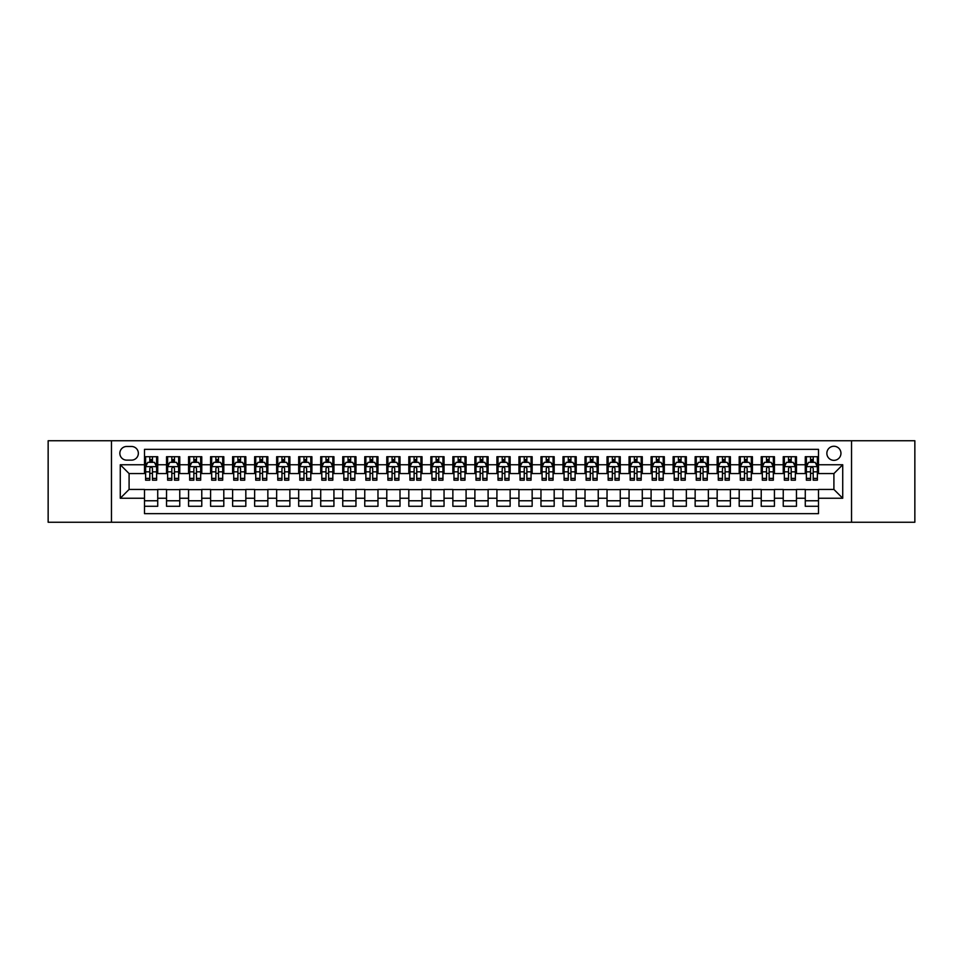 <?xml version="1.0" encoding="UTF-8"?>
<svg xmlns="http://www.w3.org/2000/svg" width="963" height="963" viewBox="0 0 963 963"><rect width="100%" height="100%" fill="white"/><g stroke="black" fill="none" stroke-linecap="round" stroke-linejoin="round"><path stroke-width="1.44" d="M833.91 446.254A7.054 7.054 0 0 0 826.856 453.308A7.054 7.054 0 0 0 833.91 460.35A7.054 7.054 0 0 0 840.952 453.308A7.054 7.054 0 0 0 833.91 446.254M851.533 522.247L914.85 522.247L914.85 440.753L851.533 440.753L851.533 522.247L111.467 522.247L111.467 440.753L48.15 440.753L48.15 522.247L111.467 522.247M818.49 456.727L805.273 456.727L805.273 464.756L796.461 464.756L796.461 473.567L805.273 473.567L805.273 464.756M796.461 464.756L796.461 456.727L783.244 456.727L783.244 464.756L774.433 464.756L774.433 473.567L783.244 473.567L783.244 464.756M774.433 464.756L774.433 456.727L761.227 456.727L761.227 464.756L752.416 464.756L752.416 473.567L761.227 473.567L761.227 464.756M752.416 464.756L752.416 456.727L739.199 456.727L739.199 464.756L730.387 464.756L730.387 473.567L739.199 473.567L739.199 464.756M730.387 464.756L730.387 456.727L717.17 456.727L717.17 464.756L708.359 464.756L708.359 473.567L717.17 473.567L717.17 464.756M708.359 464.756L708.359 456.727L695.142 456.727L695.142 464.756L686.342 464.756L686.342 473.567L695.142 473.567L695.142 464.756M686.342 464.756L686.342 456.727L673.125 456.727L673.125 464.756L664.314 464.756L664.314 473.567L673.125 473.567L673.125 464.756M664.314 464.756L664.314 456.727L651.096 456.727L651.096 464.756L642.285 464.756L642.285 473.567L651.096 473.567L651.096 464.756M642.285 464.756L642.285 456.727L629.068 456.727L629.068 464.756L620.256 464.756L620.256 473.567L629.068 473.567L629.068 464.756M620.256 464.756L620.256 456.727L607.039 456.727L607.039 464.756L598.24 464.756L598.24 473.567L607.039 473.567L607.039 464.756M598.24 464.756L598.24 456.727L585.023 456.727L585.023 464.756L576.211 464.756L576.211 473.567L585.023 473.567L585.023 464.756M576.211 464.756L576.211 456.727L562.994 456.727L562.994 464.756L554.182 464.756L554.182 473.567L562.994 473.567L562.994 464.756M554.182 464.756L554.182 456.727L540.965 456.727L540.965 464.756L532.154 464.756L532.154 473.567L540.965 473.567L540.965 464.756M532.154 464.756L532.154 456.727L518.949 456.727L518.949 464.756L510.137 464.756L510.137 473.567L518.949 473.567L518.949 464.756M510.137 464.756L510.137 456.727L496.92 456.727L496.92 464.756L488.109 464.756L488.109 473.567L496.92 473.567L496.92 464.756M488.109 464.756L488.109 456.727L474.891 456.727L474.891 464.756L466.08 464.756L466.08 473.567L474.891 473.567L474.891 464.756M466.08 464.756L466.08 456.727L452.863 456.727L452.863 464.756L444.051 464.756L444.051 473.567L452.863 473.567L452.863 464.756M444.051 464.756L444.051 456.727L430.846 456.727L430.846 464.756L422.035 464.756L422.035 473.567L430.846 473.567L430.846 464.756M422.035 464.756L422.035 456.727L408.818 456.727L408.818 464.756L400.006 464.756L400.006 473.567L408.818 473.567L408.818 464.756M400.006 464.756L400.006 456.727L386.789 456.727L386.789 464.756L377.978 464.756L377.978 473.567L386.789 473.567L386.789 464.756M377.978 464.756L377.978 456.727L364.76 456.727L364.76 464.756L355.961 464.756L355.961 473.567L364.76 473.567L364.76 464.756M355.961 464.756L355.961 456.727L342.744 456.727L342.744 464.756L333.932 464.756L333.932 473.567L342.744 473.567L342.744 464.756M333.932 464.756L333.932 456.727L320.715 456.727L320.715 464.756L311.904 464.756L311.904 473.567L320.715 473.567L320.715 464.756M311.904 464.756L311.904 456.727L298.686 456.727L298.686 464.756L289.875 464.756L289.875 473.567L298.686 473.567L298.686 464.756M289.875 464.756L289.875 456.727L276.658 456.727L276.658 464.756L267.858 464.756L267.858 473.567L276.658 473.567L276.658 464.756M267.858 464.756L267.858 456.727L254.641 456.727L254.641 464.756L245.83 464.756L245.83 473.567L254.641 473.567L254.641 464.756M245.83 464.756L245.83 456.727L232.613 456.727L232.613 464.756L223.801 464.756L223.801 473.567L232.613 473.567L232.613 464.756M223.801 464.756L223.801 456.727L210.584 456.727L210.584 464.756L201.773 464.756L201.773 473.567L210.584 473.567L210.584 464.756M201.773 464.756L201.773 456.727L188.567 456.727L188.567 464.756L179.756 464.756L179.756 473.567L188.567 473.567L188.567 464.756M179.756 464.756L179.756 456.727L166.539 456.727L166.539 473.567L157.727 473.567L157.727 456.727L144.51 456.727M144.51 506.273L157.727 506.273L157.727 489.433L166.539 489.433L166.539 506.273L179.756 506.273L179.756 489.433L188.567 489.433L188.567 498.244L179.756 498.244M188.567 498.244L188.567 506.273L201.773 506.273L201.773 489.433L210.584 489.433L210.584 498.244L201.773 498.244M210.584 498.244L210.584 506.273L223.801 506.273L223.801 489.433L232.613 489.433L232.613 498.244L223.801 498.244M232.613 498.244L232.613 506.273L245.83 506.273L245.83 489.433L254.641 489.433L254.641 498.244L245.83 498.244M254.641 498.244L254.641 506.273L267.858 506.273L267.858 489.433L276.658 489.433L276.658 498.244L267.858 498.244M276.658 498.244L276.658 506.273L289.875 506.273L289.875 489.433L298.686 489.433L298.686 498.244L289.875 498.244M298.686 498.244L298.686 506.273L311.904 506.273L311.904 489.433L320.715 489.433L320.715 498.244L311.904 498.244M320.715 498.244L320.715 506.273L333.932 506.273L333.932 489.433L342.744 489.433L342.744 498.244L333.932 498.244M342.744 498.244L342.744 506.273L355.961 506.273L355.961 489.433L364.76 489.433L364.76 498.244L355.961 498.244M364.76 498.244L364.76 506.273L377.978 506.273L377.978 489.433L386.789 489.433L386.789 498.244L377.978 498.244M386.789 498.244L386.789 506.273L400.006 506.273L400.006 489.433L408.818 489.433L408.818 498.244L400.006 498.244M408.818 498.244L408.818 506.273L422.035 506.273L422.035 489.433L430.846 489.433L430.846 498.244L422.035 498.244M430.846 498.244L430.846 506.273L444.051 506.273L444.051 489.433L452.863 489.433L452.863 498.244L444.051 498.244M452.863 498.244L452.863 506.273L466.08 506.273L466.08 489.433L474.891 489.433L474.891 498.244L466.08 498.244M474.891 498.244L474.891 506.273L488.109 506.273L488.109 489.433L496.92 489.433L496.92 498.244L488.109 498.244M496.92 498.244L496.92 506.273L510.137 506.273L510.137 489.433L518.949 489.433L518.949 498.244L510.137 498.244M518.949 498.244L518.949 506.273L532.154 506.273L532.154 489.433L540.965 489.433L540.965 498.244L532.154 498.244M540.965 498.244L540.965 506.273L554.182 506.273L554.182 489.433L562.994 489.433L562.994 498.244L554.182 498.244M562.994 498.244L562.994 506.273L576.211 506.273L576.211 489.433L585.023 489.433L585.023 498.244L576.211 498.244M585.023 498.244L585.023 506.273L598.24 506.273L598.24 489.433L607.039 489.433L607.039 498.244L598.24 498.244M607.039 498.244L607.039 506.273L620.256 506.273L620.256 489.433L629.068 489.433L629.068 498.244L620.256 498.244M629.068 498.244L629.068 506.273L642.285 506.273L642.285 489.433L651.096 489.433L651.096 498.244L642.285 498.244M651.096 498.244L651.096 506.273L664.314 506.273L664.314 489.433L673.125 489.433L673.125 498.244L664.314 498.244M673.125 498.244L673.125 506.273L686.342 506.273L686.342 489.433L695.142 489.433L695.142 498.244L686.342 498.244M695.142 498.244L695.142 506.273L708.359 506.273L708.359 489.433L717.17 489.433L717.17 498.244L708.359 498.244M717.17 498.244L717.17 506.273L730.387 506.273L730.387 489.433L739.199 489.433L739.199 498.244L730.387 498.244M739.199 498.244L739.199 506.273L752.416 506.273L752.416 489.433L761.227 489.433L761.227 498.244L752.416 498.244M761.227 498.244L761.227 506.273L774.433 506.273L774.433 489.433L783.244 489.433L783.244 498.244L774.433 498.244M783.244 498.244L783.244 506.273L796.461 506.273L796.461 489.433L805.273 489.433L805.273 498.244L796.461 498.244M126.671 460.133L131.522 460.133A6.825 6.825 0 0 0 138.347 453.308A6.825 6.825 0 0 0 131.522 446.483L126.671 446.483A6.825 6.825 0 0 0 119.845 453.308A6.825 6.825 0 0 0 126.671 460.133M851.533 440.753L111.467 440.753M818.49 464.756L818.49 449.348L144.51 449.348L144.51 473.567L129.09 473.567L129.09 489.433L144.51 489.433L144.51 513.652L818.49 513.652L818.49 489.433L833.91 489.433L833.91 473.567L818.49 473.567L818.49 464.756L842.721 464.756L842.721 498.244L818.49 498.244M144.51 498.244L120.279 498.244L120.279 464.756L144.51 464.756M805.273 498.244L805.273 506.273L818.49 506.273M144.51 462.228L145.618 462.228M149.795 462.228L152.443 462.228M156.62 462.228L157.727 462.228M144.51 473.351L145.618 473.351M149.795 473.351L152.443 473.351M156.62 473.351L157.727 473.351M144.51 489.649L157.727 489.649M144.51 500.772L157.727 500.772M166.539 473.351L167.634 473.351M171.823 473.351L174.472 473.351M178.649 473.351L179.756 473.351M166.539 462.228L167.634 462.228M171.823 462.228L174.472 462.228M178.649 462.228L179.756 462.228M166.539 489.649L179.756 489.649M166.539 500.772L179.756 500.772M188.567 489.649L201.773 489.649M188.567 500.772L201.773 500.772M188.567 462.228L189.663 462.228M193.852 462.228L196.488 462.228M200.677 462.228L201.773 462.228M188.567 473.351L189.663 473.351M193.852 473.351L196.488 473.351M200.677 473.351L201.773 473.351M210.584 489.649L223.801 489.649M210.584 500.772L223.801 500.772M210.584 462.228L211.691 462.228M215.868 462.228L218.517 462.228M222.706 462.228L223.801 462.228M210.584 473.351L211.691 473.351M215.868 473.351L218.517 473.351M222.706 473.351L223.801 473.351M232.613 489.649L245.83 489.649M232.613 500.772L245.83 500.772M232.613 462.228L233.72 462.228M237.897 462.228L240.545 462.228M244.722 462.228L245.83 462.228M232.613 473.351L233.72 473.351M237.897 473.351L240.545 473.351M244.722 473.351L245.83 473.351M254.641 489.649L267.858 489.649M254.641 500.772L267.858 500.772M254.641 462.228L255.737 462.228M259.926 462.228L262.562 462.228M266.751 462.228L267.858 462.228M254.641 473.351L255.737 473.351M259.926 473.351L262.562 473.351M266.751 473.351L267.858 473.351M276.658 489.649L289.875 489.649M276.658 500.772L289.875 500.772M276.658 462.228L277.765 462.228M281.954 462.228L284.591 462.228M288.78 462.228L289.875 462.228M276.658 473.351L277.765 473.351M281.954 473.351L284.591 473.351M288.78 473.351L289.875 473.351M298.686 489.649L311.904 489.649M298.686 500.772L311.904 500.772M298.686 462.228L299.794 462.228M303.971 462.228L306.619 462.228M310.808 462.228L311.904 462.228M298.686 473.351L299.794 473.351M303.971 473.351L306.619 473.351M310.808 473.351L311.904 473.351M320.715 489.649L333.932 489.649M320.715 500.772L333.932 500.772M320.715 462.228L321.811 462.228M326 462.228L328.648 462.228M332.825 462.228L333.932 462.228M320.715 473.351L321.811 473.351M326 473.351L328.648 473.351M332.825 473.351L333.932 473.351M342.744 489.649L355.961 489.649M342.744 500.772L355.961 500.772M342.744 462.228L343.839 462.228M348.028 462.228L350.664 462.228M354.853 462.228L355.961 462.228M342.744 473.351L343.839 473.351M348.028 473.351L350.664 473.351M354.853 473.351L355.961 473.351M364.76 489.649L377.978 489.649M364.76 500.772L377.978 500.772M364.76 462.228L365.868 462.228M370.057 462.228L372.693 462.228M376.882 462.228L377.978 462.228M364.76 473.351L365.868 473.351M370.057 473.351L372.693 473.351M376.882 473.351L377.978 473.351M386.789 489.649L400.006 489.649M386.789 500.772L400.006 500.772M386.789 462.228L387.896 462.228M392.073 462.228L394.722 462.228M398.911 462.228L400.006 462.228M386.789 473.351L387.896 473.351M392.073 473.351L394.722 473.351M398.911 473.351L400.006 473.351M408.818 489.649L422.035 489.649M408.818 500.772L422.035 500.772M408.818 462.228L409.913 462.228M414.102 462.228L416.75 462.228M420.927 462.228L422.035 462.228M408.818 473.351L409.913 473.351M414.102 473.351L416.75 473.351M420.927 473.351L422.035 473.351M430.846 489.649L444.051 489.649M430.846 500.772L444.051 500.772M430.846 462.228L431.942 462.228M436.131 462.228L438.767 462.228M442.956 462.228L444.051 462.228M430.846 473.351L431.942 473.351M436.131 473.351L438.767 473.351M442.956 473.351L444.051 473.351M452.863 489.649L466.08 489.649M452.863 500.772L466.08 500.772M452.863 462.228L453.97 462.228M458.147 462.228L460.796 462.228M464.985 462.228L466.08 462.228M452.863 473.351L453.97 473.351M458.147 473.351L460.796 473.351M464.985 473.351L466.08 473.351M474.891 489.649L488.109 489.649M474.891 500.772L488.109 500.772M474.891 462.228L475.999 462.228M480.176 462.228L482.824 462.228M487.001 462.228L488.109 462.228M474.891 473.351L475.999 473.351M480.176 473.351L482.824 473.351M487.001 473.351L488.109 473.351M496.92 489.649L510.137 489.649M496.92 500.772L510.137 500.772M496.92 462.228L498.015 462.228M502.205 462.228L504.853 462.228M509.03 462.228L510.137 462.228M496.92 473.351L498.015 473.351M502.205 473.351L504.853 473.351M509.03 473.351L510.137 473.351M518.949 489.649L532.154 489.649M518.949 500.772L532.154 500.772M518.949 462.228L520.044 462.228M524.233 462.228L526.869 462.228M531.058 462.228L532.154 462.228M518.949 473.351L520.044 473.351M524.233 473.351L526.869 473.351M531.058 473.351L532.154 473.351M540.965 489.649L554.182 489.649M540.965 500.772L554.182 500.772M540.965 462.228L542.073 462.228M546.25 462.228L548.898 462.228M553.087 462.228L554.182 462.228M540.965 473.351L542.073 473.351M546.25 473.351L548.898 473.351M553.087 473.351L554.182 473.351M562.994 489.649L576.211 489.649M562.994 500.772L576.211 500.772M562.994 462.228L564.089 462.228M568.278 462.228L570.927 462.228M575.104 462.228L576.211 462.228M562.994 473.351L564.089 473.351M568.278 473.351L570.927 473.351M575.104 473.351L576.211 473.351M585.023 489.649L598.24 489.649M585.023 500.772L598.24 500.772M585.023 462.228L586.118 462.228M590.307 462.228L592.943 462.228M597.132 462.228L598.24 462.228M585.023 473.351L586.118 473.351M590.307 473.351L592.943 473.351M597.132 473.351L598.24 473.351M607.039 489.649L620.256 489.649M607.039 500.772L620.256 500.772M607.039 462.228L608.147 462.228M612.336 462.228L614.972 462.228M619.161 462.228L620.256 462.228M607.039 473.351L608.147 473.351M612.336 473.351L614.972 473.351M619.161 473.351L620.256 473.351M629.068 489.649L642.285 489.649M629.068 500.772L642.285 500.772M629.068 462.228L630.175 462.228M634.352 462.228L637 462.228M641.189 462.228L642.285 462.228M629.068 473.351L630.175 473.351M634.352 473.351L637 473.351M641.189 473.351L642.285 473.351M651.096 489.649L664.314 489.649M651.096 500.772L664.314 500.772M651.096 462.228L652.192 462.228M656.381 462.228L659.029 462.228M663.206 462.228L664.314 462.228M651.096 473.351L652.192 473.351M656.381 473.351L659.029 473.351M663.206 473.351L664.314 473.351M673.125 489.649L686.342 489.649M673.125 500.772L686.342 500.772M673.125 462.228L674.22 462.228M678.409 462.228L681.046 462.228M685.235 462.228L686.342 462.228M673.125 473.351L674.22 473.351M678.409 473.351L681.046 473.351M685.235 473.351L686.342 473.351M695.142 489.649L708.359 489.649M695.142 500.772L708.359 500.772M695.142 462.228L696.249 462.228M700.438 462.228L703.074 462.228M707.263 462.228L708.359 462.228M695.142 473.351L696.249 473.351M700.438 473.351L703.074 473.351M707.263 473.351L708.359 473.351M717.17 489.649L730.387 489.649M717.17 500.772L730.387 500.772M717.17 462.228L718.278 462.228M722.455 462.228L725.103 462.228M729.28 462.228L730.387 462.228M717.17 473.351L718.278 473.351M722.455 473.351L725.103 473.351M729.28 473.351L730.387 473.351M739.199 489.649L752.416 489.649M739.199 500.772L752.416 500.772M739.199 462.228L740.294 462.228M744.483 462.228L747.132 462.228M751.309 462.228L752.416 462.228M739.199 473.351L740.294 473.351M744.483 473.351L747.132 473.351M751.309 473.351L752.416 473.351M761.227 489.649L774.433 489.649M761.227 500.772L774.433 500.772M761.227 462.228L762.323 462.228M766.512 462.228L769.148 462.228M773.337 462.228L774.433 462.228M761.227 473.351L762.323 473.351M766.512 473.351L769.148 473.351M773.337 473.351L774.433 473.351M783.244 489.649L796.461 489.649M783.244 500.772L796.461 500.772M783.244 462.228L784.351 462.228M788.528 462.228L791.177 462.228M795.366 462.228L796.461 462.228M783.244 473.351L784.351 473.351M788.528 473.351L791.177 473.351M795.366 473.351L796.461 473.351M805.273 489.649L818.49 489.649M805.273 500.772L818.49 500.772M805.273 462.228L806.38 462.228M810.557 462.228L813.205 462.228M817.382 462.228L818.49 462.228M805.273 473.351L806.38 473.351M810.557 473.351L813.205 473.351M817.382 473.351L818.49 473.351M129.09 473.567L120.279 464.756M129.09 489.433L120.279 498.244M842.721 464.756L833.91 473.567M842.721 498.244L833.91 489.433M152.443 459.58L149.795 459.58M156.62 478.382L152.443 478.382L152.443 480.176L156.62 480.176L156.62 466.742L154.417 462.336L147.821 462.336L145.618 466.742L145.618 480.176L149.795 480.176L149.795 478.382L145.618 478.382M145.618 466.742L145.618 456.727M156.62 466.742L156.62 456.727M149.795 462.336L149.795 456.727M152.443 456.727L152.443 462.336M152.443 478.382L152.443 468.391C151.564 466.694 150.685 466.694 149.795 468.391L149.795 478.382M174.472 459.58L171.823 459.58M178.649 478.382L174.472 478.382L174.472 480.176L178.649 480.176L178.649 466.742L176.446 462.336L169.837 462.336L167.634 466.742L167.634 480.176L171.823 480.176L171.823 478.382L167.634 478.382M167.634 466.742L167.634 456.727M178.649 466.742L178.649 456.727M171.823 462.336L171.823 456.727M174.472 456.727L174.472 462.336M174.472 478.382L174.472 468.391C173.581 466.694 172.702 466.694 171.823 468.391L171.823 478.382M196.488 459.58L193.852 459.58M200.677 478.382L196.488 478.382L196.488 480.176L200.677 480.176L200.677 466.742L198.474 462.336L191.866 462.336L189.663 466.742L189.663 480.176L193.852 480.176L193.852 478.382L189.663 478.382M189.663 466.742L189.663 456.727M200.677 466.742L200.677 456.727M193.852 462.336L193.852 456.727M196.488 456.727L196.488 462.336M196.488 478.382L196.488 468.391C195.609 466.694 194.731 466.694 193.852 468.391L193.852 478.382M218.517 459.58L215.868 459.58M222.706 478.382L218.517 478.382L218.517 480.176L222.706 480.176L222.706 466.742L220.503 462.336L213.894 462.336L211.691 466.742L211.691 480.176L215.868 480.176L215.868 478.382L211.691 478.382M211.691 466.742L211.691 456.727M222.706 466.742L222.706 456.727M215.868 462.336L215.868 456.727M218.517 456.727L218.517 462.336M218.517 478.382L218.517 468.391C217.638 466.694 216.759 466.694 215.868 468.391L215.868 478.382M240.545 459.58L237.897 459.58M244.722 478.382L240.545 478.382L240.545 480.176L244.722 480.176L244.722 466.742L242.52 462.336L235.911 462.336L233.72 466.742L233.72 480.176L237.897 480.176L237.897 478.382L233.72 478.382M233.72 466.742L233.72 456.727M244.722 466.742L244.722 456.727M237.897 462.336L237.897 456.727M240.545 456.727L240.545 462.336M240.545 478.382L240.545 468.391C239.667 466.694 238.776 466.694 237.897 468.391L237.897 478.382M262.562 459.58L259.926 459.58M266.751 478.382L262.562 478.382L262.562 480.176L266.751 480.176L266.751 466.742L264.548 462.336L257.94 462.336L255.737 466.742L255.737 480.176L259.926 480.176L259.926 478.382L255.737 478.382M255.737 466.742L255.737 456.727M266.751 466.742L266.751 456.727M259.926 462.336L259.926 456.727M262.562 456.727L262.562 462.336M262.562 478.382L262.562 468.391C261.683 466.694 260.804 466.694 259.926 468.391L259.926 478.382M284.591 459.58L281.954 459.58M288.78 478.382L284.591 478.382L284.591 480.176L288.78 480.176L288.78 466.742L286.577 462.336L279.968 462.336L277.765 466.742L277.765 480.176L281.954 480.176L281.954 478.382L277.765 478.382M277.765 466.742L277.765 456.727M288.78 466.742L288.78 456.727M281.954 462.336L281.954 456.727M284.591 456.727L284.591 462.336M284.591 478.382L284.591 468.391C283.712 466.694 282.833 466.694 281.954 468.391L281.954 478.382M306.619 459.58L303.971 459.58M310.808 478.382L306.619 478.382L306.619 480.176L310.808 480.176L310.808 466.742L308.605 462.336L301.997 462.336L299.794 466.742L299.794 480.176L303.971 480.176L303.971 478.382L299.794 478.382M299.794 466.742L299.794 456.727M310.808 466.742L310.808 456.727M303.971 462.336L303.971 456.727M306.619 456.727L306.619 462.336M306.619 478.382L306.619 468.391C305.74 466.694 304.862 466.694 303.971 468.391L303.971 478.382M328.648 459.58L326 459.58M332.825 478.382L328.648 478.382L328.648 480.176L332.825 480.176L332.825 466.742L330.622 462.336L324.013 462.336L321.811 466.742L321.811 480.176L326 480.176L326 478.382L321.811 478.382M321.811 466.742L321.811 456.727M332.825 466.742L332.825 456.727M326 462.336L326 456.727M328.648 456.727L328.648 462.336M328.648 478.382L328.648 468.391C327.769 466.694 326.878 466.694 326 468.391L326 478.382M350.664 459.58L348.028 459.58M354.853 478.382L350.664 478.382L350.664 480.176L354.853 480.176L354.853 466.742L352.651 462.336L346.042 462.336L343.839 466.742L343.839 480.176L348.028 480.176L348.028 478.382L343.839 478.382M343.839 466.742L343.839 456.727M354.853 466.742L354.853 456.727M348.028 462.336L348.028 456.727M350.664 456.727L350.664 462.336M350.664 478.382L350.664 468.391C349.786 466.694 348.907 466.694 348.028 468.391L348.028 478.382M372.693 459.58L370.057 459.58M376.882 478.382L372.693 478.382L372.693 480.176L376.882 480.176L376.882 466.742L374.679 462.336L368.071 462.336L365.868 466.742L365.868 480.176L370.057 480.176L370.057 478.382L365.868 478.382M365.868 466.742L365.868 456.727M376.882 466.742L376.882 456.727M370.057 462.336L370.057 456.727M372.693 456.727L372.693 462.336M372.693 478.382L372.693 468.391C371.814 466.694 370.936 466.694 370.057 468.391L370.057 478.382M394.722 459.58L392.073 459.58M398.911 478.382L394.722 478.382L394.722 480.176L398.911 480.176L398.911 466.742L396.708 462.336L390.099 462.336L387.896 466.742L387.896 480.176L392.073 480.176L392.073 478.382L387.896 478.382M387.896 466.742L387.896 456.727M398.911 466.742L398.911 456.727M392.073 462.336L392.073 456.727M394.722 456.727L394.722 462.336M394.722 478.382L394.722 468.391C393.843 466.694 392.964 466.694 392.073 468.391L392.073 478.382M416.75 459.58L414.102 459.58M420.927 478.382L416.75 478.382L416.75 480.176L420.927 480.176L420.927 466.742L418.724 462.336L412.116 462.336L409.913 466.742L409.913 480.176L414.102 480.176L414.102 478.382L409.913 478.382M409.913 466.742L409.913 456.727M420.927 466.742L420.927 456.727M414.102 462.336L414.102 456.727M416.75 456.727L416.75 462.336M416.75 478.382L416.75 468.391C415.86 466.694 414.981 466.694 414.102 468.391L414.102 478.382M438.767 459.58L436.131 459.58M442.956 478.382L438.767 478.382L438.767 480.176L442.956 480.176L442.956 466.742L440.753 462.336L434.144 462.336L431.942 466.742L431.942 480.176L436.131 480.176L436.131 478.382L431.942 478.382M431.942 466.742L431.942 456.727M442.956 466.742L442.956 456.727M436.131 462.336L436.131 456.727M438.767 456.727L438.767 462.336M438.767 478.382L438.767 468.391C437.888 466.694 437.009 466.694 436.131 468.391L436.131 478.382M460.796 459.58L458.147 459.58M464.985 478.382L460.796 478.382L460.796 480.176L464.985 480.176L464.985 466.742L462.782 462.336L456.173 462.336L453.97 466.742L453.97 480.176L458.147 480.176L458.147 478.382L453.97 478.382M453.97 466.742L453.97 456.727M464.985 466.742L464.985 456.727M458.147 462.336L458.147 456.727M460.796 456.727L460.796 462.336M460.796 478.382L460.796 468.391C459.917 466.694 459.038 466.694 458.147 468.391L458.147 478.382M482.824 459.58L480.176 459.58M487.001 478.382L482.824 478.382L482.824 480.176L487.001 480.176L487.001 466.742L484.798 462.336L478.202 462.336L475.999 466.742L475.999 480.176L480.176 480.176L480.176 478.382L475.999 478.382M475.999 466.742L475.999 456.727M487.001 466.742L487.001 456.727M480.176 462.336L480.176 456.727M482.824 456.727L482.824 462.336M482.824 478.382L482.824 468.391C481.945 466.694 481.067 466.694 480.176 468.391L480.176 478.382M504.853 459.58L502.205 459.58M509.03 478.382L504.853 478.382L504.853 480.176L509.03 480.176L509.03 466.742L506.827 462.336L500.218 462.336L498.015 466.742L498.015 480.176L502.205 480.176L502.205 478.382L498.015 478.382M498.015 466.742L498.015 456.727M509.03 466.742L509.03 456.727M502.205 462.336L502.205 456.727M504.853 456.727L504.853 462.336M504.853 478.382L504.853 468.391C503.962 466.694 503.083 466.694 502.205 468.391L502.205 478.382M526.869 459.58L524.233 459.58M531.058 478.382L526.869 478.382L526.869 480.176L531.058 480.176L531.058 466.742L528.856 462.336L522.247 462.336L520.044 466.742L520.044 480.176L524.233 480.176L524.233 478.382L520.044 478.382M520.044 466.742L520.044 456.727M531.058 466.742L531.058 456.727M524.233 462.336L524.233 456.727M526.869 456.727L526.869 462.336M526.869 478.382L526.869 468.391C525.991 466.694 525.112 466.694 524.233 468.391L524.233 478.382M548.898 459.58L546.25 459.58M553.087 478.382L548.898 478.382L548.898 480.176L553.087 480.176L553.087 466.742L550.884 462.336L544.276 462.336L542.073 466.742L542.073 480.176L546.25 480.176L546.25 478.382L542.073 478.382M542.073 466.742L542.073 456.727M553.087 466.742L553.087 456.727M546.25 462.336L546.25 456.727M548.898 456.727L548.898 462.336M548.898 478.382L548.898 468.391C548.019 466.694 547.14 466.694 546.25 468.391L546.25 478.382M570.927 459.58L568.278 459.58M575.104 478.382L570.927 478.382L570.927 480.176L575.104 480.176L575.104 466.742L572.901 462.336L566.292 462.336L564.089 466.742L564.089 480.176L568.278 480.176L568.278 478.382L564.089 478.382M564.089 466.742L564.089 456.727M575.104 466.742L575.104 456.727M568.278 462.336L568.278 456.727M570.927 456.727L570.927 462.336M570.927 478.382L570.927 468.391C570.048 466.694 569.157 466.694 568.278 468.391L568.278 478.382M592.943 459.58L590.307 459.58M597.132 478.382L592.943 478.382L592.943 480.176L597.132 480.176L597.132 466.742L594.929 462.336L588.321 462.336L586.118 466.742L586.118 480.176L590.307 480.176L590.307 478.382L586.118 478.382M586.118 466.742L586.118 456.727M597.132 466.742L597.132 456.727M590.307 462.336L590.307 456.727M592.943 456.727L592.943 462.336M592.943 478.382L592.943 468.391C592.064 466.694 591.186 466.694 590.307 468.391L590.307 478.382M614.972 459.58L612.336 459.58M619.161 478.382L614.972 478.382L614.972 480.176L619.161 480.176L619.161 466.742L616.958 462.336L610.349 462.336L608.147 466.742L608.147 480.176L612.336 480.176L612.336 478.382L608.147 478.382M608.147 466.742L608.147 456.727M619.161 466.742L619.161 456.727M612.336 462.336L612.336 456.727M614.972 456.727L614.972 462.336M614.972 478.382L614.972 468.391C614.093 466.694 613.214 466.694 612.336 468.391L612.336 478.382M637 459.58L634.352 459.58M641.189 478.382L637 478.382L637 480.176L641.189 480.176L641.189 466.742L638.987 462.336L632.378 462.336L630.175 466.742L630.175 480.176L634.352 480.176L634.352 478.382L630.175 478.382M630.175 466.742L630.175 456.727M641.189 466.742L641.189 456.727M634.352 462.336L634.352 456.727M637 456.727L637 462.336M637 478.382L637 468.391C636.122 466.694 635.243 466.694 634.352 468.391L634.352 478.382M659.029 459.58L656.381 459.58M663.206 478.382L659.029 478.382L659.029 480.176L663.206 480.176L663.206 466.742L661.003 462.336L654.395 462.336L652.192 466.742L652.192 480.176L656.381 480.176L656.381 478.382L652.192 478.382M652.192 466.742L652.192 456.727M663.206 466.742L663.206 456.727M656.381 462.336L656.381 456.727M659.029 456.727L659.029 462.336M659.029 478.382L659.029 468.391C658.15 466.694 657.26 466.694 656.381 468.391L656.381 478.382M681.046 459.58L678.409 459.58M685.235 478.382L681.046 478.382L681.046 480.176L685.235 480.176L685.235 466.742L683.032 462.336L676.423 462.336L674.22 466.742L674.22 480.176L678.409 480.176L678.409 478.382L674.22 478.382M674.22 466.742L674.22 456.727M685.235 466.742L685.235 456.727M678.409 462.336L678.409 456.727M681.046 456.727L681.046 462.336M681.046 478.382L681.046 468.391C680.167 466.694 679.288 466.694 678.409 468.391L678.409 478.382M703.074 459.58L700.438 459.58M707.263 478.382L703.074 478.382L703.074 480.176L707.263 480.176L707.263 466.742L705.06 462.336L698.452 462.336L696.249 466.742L696.249 480.176L700.438 480.176L700.438 478.382L696.249 478.382M696.249 466.742L696.249 456.727M707.263 466.742L707.263 456.727M700.438 462.336L700.438 456.727M703.074 456.727L703.074 462.336M703.074 478.382L703.074 468.391C702.196 466.694 701.317 466.694 700.438 468.391L700.438 478.382M725.103 459.58L722.455 459.58M729.28 478.382L725.103 478.382L725.103 480.176L729.28 480.176L729.28 466.742L727.089 462.336L720.48 462.336L718.278 466.742L718.278 480.176L722.455 480.176L722.455 478.382L718.278 478.382M718.278 466.742L718.278 456.727M729.28 466.742L729.28 456.727M722.455 462.336L722.455 456.727M725.103 456.727L725.103 462.336M725.103 478.382L725.103 468.391C724.224 466.694 723.345 466.694 722.455 468.391L722.455 478.382M747.132 459.58L744.483 459.58M751.309 478.382L747.132 478.382L747.132 480.176L751.309 480.176L751.309 466.742L749.106 462.336L742.497 462.336L740.294 466.742L740.294 480.176L744.483 480.176L744.483 478.382L740.294 478.382M740.294 466.742L740.294 456.727M751.309 466.742L751.309 456.727M744.483 462.336L744.483 456.727M747.132 456.727L747.132 462.336M747.132 478.382L747.132 468.391C746.241 466.694 745.362 466.694 744.483 468.391L744.483 478.382M769.148 459.58L766.512 459.58M773.337 478.382L769.148 478.382L769.148 480.176L773.337 480.176L773.337 466.742L771.134 462.336L764.526 462.336L762.323 466.742L762.323 480.176L766.512 480.176L766.512 478.382L762.323 478.382M762.323 466.742L762.323 456.727M773.337 466.742L773.337 456.727M766.512 462.336L766.512 456.727M769.148 456.727L769.148 462.336M769.148 478.382L769.148 468.391C768.269 466.694 767.391 466.694 766.512 468.391L766.512 478.382M791.177 459.58L788.528 459.58M795.366 478.382L791.177 478.382L791.177 480.176L795.366 480.176L795.366 466.742L793.163 462.336L786.554 462.336L784.351 466.742L784.351 480.176L788.528 480.176L788.528 478.382L784.351 478.382M784.351 466.742L784.351 456.727M795.366 466.742L795.366 456.727M788.528 462.336L788.528 456.727M791.177 456.727L791.177 462.336M791.177 478.382L791.177 468.391C790.298 466.694 789.419 466.694 788.528 468.391L788.528 478.382M813.205 459.58L810.557 459.58M817.382 478.382L813.205 478.382L813.205 480.176L817.382 480.176L817.382 466.742L815.18 462.336L808.583 462.336L806.38 466.742L806.38 480.176L810.557 480.176L810.557 478.382L806.38 478.382M806.38 466.742L806.38 456.727M817.382 466.742L817.382 456.727M810.557 462.336L810.557 456.727M813.205 456.727L813.205 462.336M813.205 478.382L813.205 468.391C812.327 466.694 811.448 466.694 810.557 468.391L810.557 478.382M166.539 498.244L157.727 498.244M166.539 464.756L157.727 464.756M156.572 466.634L145.666 466.634M145.618 463.552L147.207 463.552M155.031 463.552L156.62 463.552M149.795 471.846L145.618 471.846M156.62 471.846L152.443 471.846M152.443 460.988L149.795 460.988M178.6 466.634L167.694 466.634M167.634 463.552L169.235 463.552M177.06 463.552L178.649 463.552M171.823 471.846L167.634 471.846M178.649 471.846L174.472 471.846M174.472 460.988L171.823 460.988M200.617 466.634L189.723 466.634M189.663 463.552L191.264 463.552M199.076 463.552L200.677 463.552M193.852 471.846L189.663 471.846M200.677 471.846L196.488 471.846M196.488 460.988L193.852 460.988M222.646 466.634L211.74 466.634M211.691 463.552L213.28 463.552M221.105 463.552L222.706 463.552M215.868 471.846L211.691 471.846M222.706 471.846L218.517 471.846M218.517 460.988L215.868 460.988M244.674 466.634L233.768 466.634M233.72 463.552L235.309 463.552M243.133 463.552L244.722 463.552M237.897 471.846L233.72 471.846M244.722 471.846L240.545 471.846M240.545 460.988L237.897 460.988M266.703 466.634L255.797 466.634M255.737 463.552L257.338 463.552M265.15 463.552L266.751 463.552M259.926 471.846L255.737 471.846M266.751 471.846L262.562 471.846M262.562 460.988L259.926 460.988M288.719 466.634L277.826 466.634M277.765 463.552L279.366 463.552M287.179 463.552L288.78 463.552M281.954 471.846L277.765 471.846M288.78 471.846L284.591 471.846M284.591 460.988L281.954 460.988M310.748 466.634L299.842 466.634M299.794 463.552L301.383 463.552M309.207 463.552L310.808 463.552M303.971 471.846L299.794 471.846M310.808 471.846L306.619 471.846M306.619 460.988L303.971 460.988M332.777 466.634L321.871 466.634M321.811 463.552L323.412 463.552M331.236 463.552L332.825 463.552M326 471.846L321.811 471.846M332.825 471.846L328.648 471.846M328.648 460.988L326 460.988M354.793 466.634L343.899 466.634M343.839 463.552L345.44 463.552M353.252 463.552L354.853 463.552M348.028 471.846L343.839 471.846M354.853 471.846L350.664 471.846M350.664 460.988L348.028 460.988M376.822 466.634L365.916 466.634M365.868 463.552L367.469 463.552M375.281 463.552L376.882 463.552M370.057 471.846L365.868 471.846M376.882 471.846L372.693 471.846M372.693 460.988L370.057 460.988M398.851 466.634L387.945 466.634M387.896 463.552L389.485 463.552M397.31 463.552L398.911 463.552M392.073 471.846L387.896 471.846M398.911 471.846L394.722 471.846M394.722 460.988L392.073 460.988M420.879 466.634L409.973 466.634M409.913 463.552L411.514 463.552M419.338 463.552L420.927 463.552M414.102 471.846L409.913 471.846M420.927 471.846L416.75 471.846M416.75 460.988L414.102 460.988M442.896 466.634L432.002 466.634M431.942 463.552L433.543 463.552M441.355 463.552L442.956 463.552M436.131 471.846L431.942 471.846M442.956 471.846L438.767 471.846M438.767 460.988L436.131 460.988M464.924 466.634L454.018 466.634M453.97 463.552L455.559 463.552M463.384 463.552L464.985 463.552M458.147 471.846L453.97 471.846M464.985 471.846L460.796 471.846M460.796 460.988L458.147 460.988M486.953 466.634L476.047 466.634M475.999 463.552L477.588 463.552M485.412 463.552L487.001 463.552M480.176 471.846L475.999 471.846M487.001 471.846L482.824 471.846M482.824 460.988L480.176 460.988M508.982 466.634L498.076 466.634M498.015 463.552L499.616 463.552M507.441 463.552L509.03 463.552M502.205 471.846L498.015 471.846M509.03 471.846L504.853 471.846M504.853 460.988L502.205 460.988M530.998 466.634L520.104 466.634M520.044 463.552L521.645 463.552M529.457 463.552L531.058 463.552M524.233 471.846L520.044 471.846M531.058 471.846L526.869 471.846M526.869 460.988L524.233 460.988M553.027 466.634L542.121 466.634M542.073 463.552L543.662 463.552M551.486 463.552L553.087 463.552M546.25 471.846L542.073 471.846M553.087 471.846L548.898 471.846M548.898 460.988L546.25 460.988M575.055 466.634L564.149 466.634M564.089 463.552L565.69 463.552M573.515 463.552L575.104 463.552M568.278 471.846L564.089 471.846M575.104 471.846L570.927 471.846M570.927 460.988L568.278 460.988M597.084 466.634L586.178 466.634M586.118 463.552L587.719 463.552M595.531 463.552L597.132 463.552M590.307 471.846L586.118 471.846M597.132 471.846L592.943 471.846M592.943 460.988L590.307 460.988M619.101 466.634L608.207 466.634M608.147 463.552L609.748 463.552M617.56 463.552L619.161 463.552M612.336 471.846L608.147 471.846M619.161 471.846L614.972 471.846M614.972 460.988L612.336 460.988M641.129 466.634L630.223 466.634M630.175 463.552L631.764 463.552M639.588 463.552L641.189 463.552M634.352 471.846L630.175 471.846M641.189 471.846L637 471.846M637 460.988L634.352 460.988M663.158 466.634L652.252 466.634M652.192 463.552L653.793 463.552M661.617 463.552L663.206 463.552M656.381 471.846L652.192 471.846M663.206 471.846L659.029 471.846M659.029 460.988L656.381 460.988M685.175 466.634L674.281 466.634M674.22 463.552L675.821 463.552M683.634 463.552L685.235 463.552M678.409 471.846L674.22 471.846M685.235 471.846L681.046 471.846M681.046 460.988L678.409 460.988M707.203 466.634L696.297 466.634M696.249 463.552L697.85 463.552M705.662 463.552L707.263 463.552M700.438 471.846L696.249 471.846M707.263 471.846L703.074 471.846M703.074 460.988L700.438 460.988M729.232 466.634L718.326 466.634M718.278 463.552L719.867 463.552M727.691 463.552L729.28 463.552M722.455 471.846L718.278 471.846M729.28 471.846L725.103 471.846M725.103 460.988L722.455 460.988M751.26 466.634L740.354 466.634M740.294 463.552L741.895 463.552M749.72 463.552L751.309 463.552M744.483 471.846L740.294 471.846M751.309 471.846L747.132 471.846M747.132 460.988L744.483 460.988M773.277 466.634L762.383 466.634M762.323 463.552L763.924 463.552M771.736 463.552L773.337 463.552M766.512 471.846L762.323 471.846M773.337 471.846L769.148 471.846M769.148 460.988L766.512 460.988M795.306 466.634L784.4 466.634M784.351 463.552L785.94 463.552M793.765 463.552L795.366 463.552M788.528 471.846L784.351 471.846M795.366 471.846L791.177 471.846M791.177 460.988L788.528 460.988M817.334 466.634L806.428 466.634M806.38 463.552L807.969 463.552M815.793 463.552L817.382 463.552M810.557 471.846L806.38 471.846M817.382 471.846L813.205 471.846M813.205 460.988L810.557 460.988"/></g></svg>

